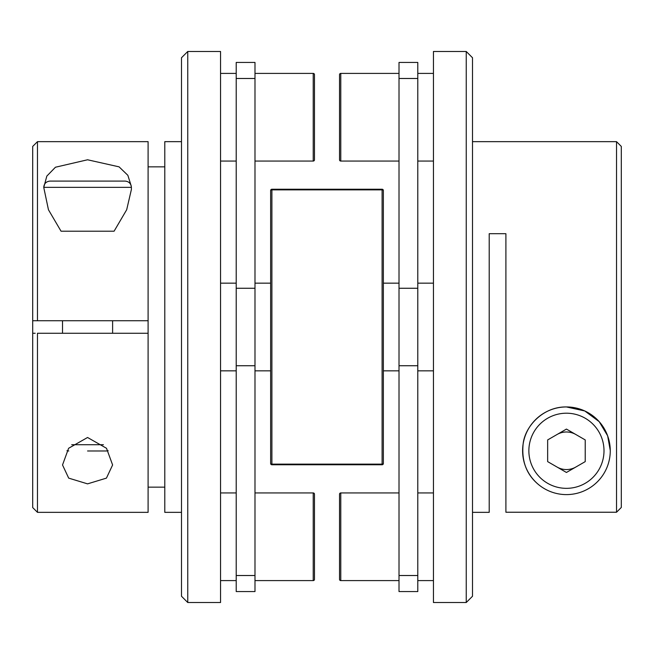 <?xml version="1.0" encoding="UTF-8"?>
<svg xmlns="http://www.w3.org/2000/svg" width="654" height="654" viewBox="0 0 654 654"><rect width="100%" height="100%" fill="white"/><g stroke="black" fill="none" stroke-linecap="round" stroke-linejoin="round"><path stroke-width="0.98" d="M610.264 450.451L607.64 435.826L599.195 421.65L584.782 410.965L566.438 406.943A43.834 43.834 0 0 1 610.264 450.769A43.834 43.834 0 0 1 566.438 494.604A43.834 43.834 0 0 1 522.603 450.769A43.834 43.834 0 0 1 566.438 406.943C542.828 406.526 524.827 426.743 523.135 443.976C521.361 461.806 526.952 475.703 539.91 485.669M566.438 472.466L585.224 461.618L585.224 439.929L566.438 429.081L547.651 439.929L547.651 461.618L566.438 472.466M466.245 51.486L472.507 57.748L472.507 596.252L466.245 602.514L466.245 51.486L433.447 51.486L433.447 602.514L466.245 602.514M472.507 512.344L489.208 512.344L489.208 233.699L505.902 233.699L505.902 512.237L616.526 512.237L616.526 141.656L472.507 141.656M616.526 141.656L621.3 146.422L621.3 507.463L616.526 512.237M125.135 181.101L49.998 181.101C46.189 181.477 44.104 183.561 43.736 187.363L131.397 187.363C131.029 183.561 128.936 181.477 125.135 181.101M87.562 450.982L106.349 450.982L87.562 450.982M131.397 187.363L131.397 189.456L126.688 209.738L114.09 231.197L61.043 231.197L48.445 209.746L43.736 187.363M187.755 51.486L181.493 57.748L181.493 596.252L187.755 602.514L187.755 51.486L220.553 51.486L220.553 602.514L187.755 602.514M43.777 187.363L46.826 176.09L55.451 167.228L87.562 159.78L119.077 166.852L127.849 175.305L131.274 186.12M87.562 437.485L68.613 448.284L62.522 464.961L68.686 478.123L87.562 483.862L106.438 478.123L112.611 464.961L106.504 448.276L87.562 437.485M37.474 512.344L37.474 333.262L148.098 333.262L148.098 512.344L37.474 512.344L32.7 507.578L32.7 320.738L34.417 320.738M181.493 512.344L164.792 512.344L164.792 141.656L181.493 141.656M148.098 487.148L164.792 487.148M37.474 320.738L37.474 141.656L148.098 141.656L148.098 320.738L32.7 320.738L32.7 146.422L37.474 141.656M164.792 166.852L148.098 166.852M35.185 333.262L32.7 333.262M148.098 333.262L148.098 320.738L148.098 333.262M254.986 580.597L313.225 580.597A1.251 1.251 0 0 0 314.476 579.346L314.476 494.187A1.251 1.251 0 0 0 313.225 492.936L254.986 492.936M236.208 492.936L220.553 492.936M236.208 580.597L220.553 580.597M270.642 283.166L254.986 283.166M236.208 283.166L220.553 283.166M270.642 370.834L254.986 370.834M236.208 370.834L220.553 370.834M254.986 161.064L313.225 161.064A1.251 1.251 0 0 0 314.476 159.813L314.476 74.654A1.251 1.251 0 0 0 313.225 73.403L254.986 73.403M236.208 73.403L220.553 73.403M236.208 161.064L220.553 161.064M383.358 283.166L399.014 283.166M417.792 283.166L433.447 283.166M383.358 370.834L399.014 370.834M417.792 370.834L433.447 370.834M399.014 161.064L340.775 161.064A1.251 1.251 0 0 1 339.524 159.813L339.524 74.654A1.251 1.251 0 0 1 340.775 73.403L399.014 73.403M417.792 73.403L433.447 73.403M417.792 161.064L433.447 161.064M399.014 580.597L340.775 580.597A1.251 1.251 0 0 1 339.524 579.346L339.524 494.187A1.251 1.251 0 0 1 340.775 492.936L399.014 492.936M417.792 492.936L433.447 492.936M417.792 580.597L433.447 580.597M254.986 591.559L236.208 591.559L236.208 62.441L254.986 62.441L254.986 591.559M270.642 190.494A1.251 1.251 0 0 1 271.901 189.243L382.099 189.243A1.251 1.251 0 0 1 383.358 190.494L383.358 463.506A1.251 1.251 0 0 1 382.099 464.757L271.901 464.757A1.251 1.251 0 0 1 270.642 463.506L270.642 190.494A1.251 0.621 0 0 1 271.901 189.873L271.901 464.127L382.099 464.127A1.251 0.621 0 0 0 383.358 463.506M270.642 463.506A1.251 0.621 0 0 0 271.901 464.127L271.901 464.757M382.099 464.757L382.099 189.873A1.251 0.621 0 0 1 383.358 190.494M399.014 575.512L399.014 591.559L417.792 591.559L417.792 62.441L399.014 62.441L399.014 575.512L417.792 575.512M566.438 488.342A37.572 37.572 0 0 0 604.002 450.769A37.572 37.572 0 0 0 566.438 413.205A37.572 37.572 0 0 0 528.865 450.769A37.572 37.572 0 0 0 566.438 488.342M557.044 434.501A18.786 18.786 0 0 1 575.831 434.501M575.831 467.038A18.786 18.786 0 0 1 557.044 467.038M566.438 494.604A43.834 43.834 0 0 1 522.603 450.769A43.834 43.834 0 0 1 566.438 406.943M103.422 444.72L71.703 444.72M313.225 580.597L313.225 492.936M313.225 161.064L313.225 73.403M340.775 161.064L340.775 73.403M340.775 580.597L340.775 492.936M254.986 575.512L236.208 575.512M254.986 78.488L236.208 78.488M254.986 288.259L236.208 288.259M254.986 365.741L236.208 365.741M382.099 189.243L382.099 189.873L271.901 189.873L271.901 189.243M399.014 78.488L417.792 78.488M399.014 288.259L417.792 288.259M399.014 365.741L417.792 365.741M108.163 450.712L106.349 450.982M112.611 333.262L112.611 320.738M62.514 333.262L62.514 320.738M66.961 450.712L68.776 450.982"/></g></svg>
